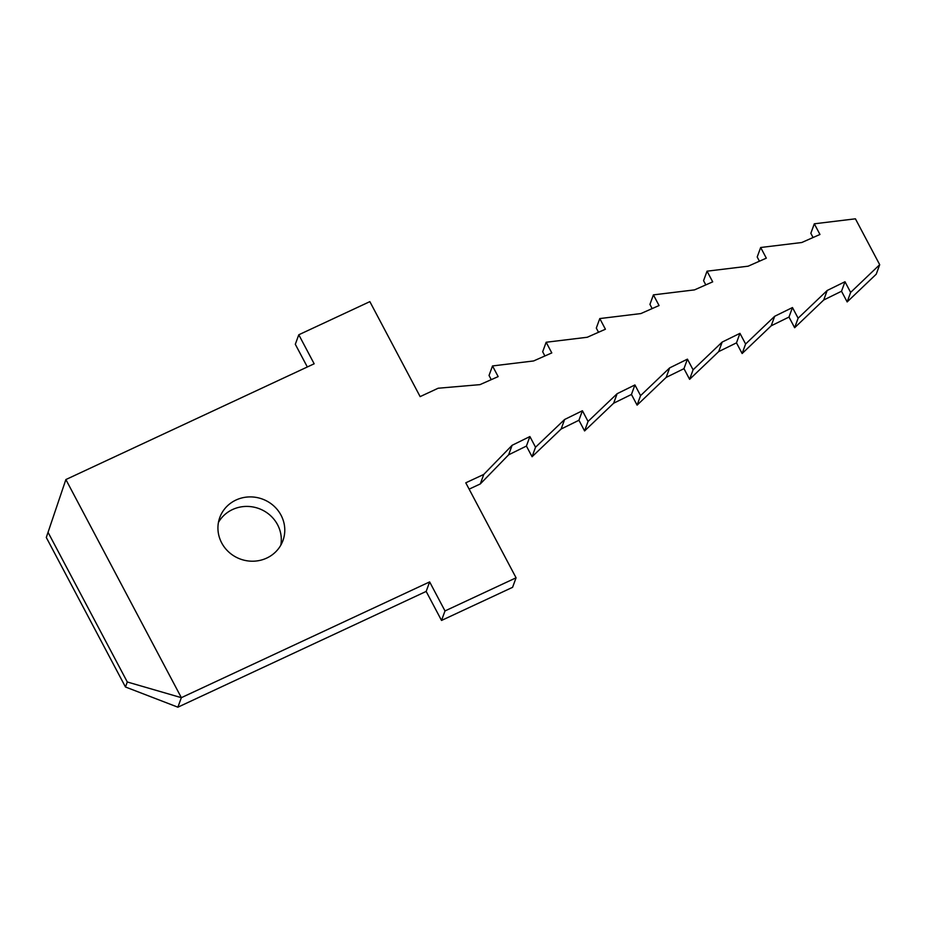 <?xml version="1.0" encoding="UTF-8"?>
<svg xmlns="http://www.w3.org/2000/svg" width="926" height="926" viewBox="0 0 926 926"><rect width="100%" height="100%" fill="white"/><g stroke="black" fill="none" stroke-linecap="round" stroke-linejoin="round"><path stroke-width="1.39" d="M280.798 545.194A33.614 31.959 20 0 0 277.569 524.729A33.614 31.959 20 0 0 248.133 506.441A33.614 31.959 20 0 0 218.432 522.438M221.673 542.891A33.614 31.959 20 0 0 253.759 561.191A33.614 31.959 20 0 0 282.939 540.576A33.614 31.959 20 0 0 281.041 515.215A33.614 31.959 20 0 0 248.955 496.926A33.614 31.959 20 0 0 219.775 517.53A33.614 31.959 20 0 0 221.673 542.891M314.157 363.791L65.873 479.552L46.3 537.474L65.873 479.552L181.357 697.672L429.641 581.91L445.001 610.94L516.071 577.801L465.778 482.816L483.766 474.425L512.101 445.302L529.892 436.551L535.541 447.223L564.605 419.501L582.408 410.75L588.056 421.423L617.121 393.7L634.923 384.95L640.572 395.622L669.637 367.9L687.439 359.149L693.088 369.81L722.153 342.088L739.955 333.348L745.604 344.009L774.668 316.287L792.471 307.548L798.119 318.208L827.184 290.486L844.987 281.736L850.635 292.408L879.7 264.686L855.416 218.814L814.313 223.803L819.961 234.475L801.777 242.508L760.674 247.497L766.323 258.157L748.15 266.19L707.047 271.179L712.696 281.851L694.512 289.884L653.409 294.873L659.057 305.545L640.873 313.567L599.782 318.567L605.419 329.228L587.246 337.261L546.143 342.25L551.792 352.922L533.607 360.955L492.505 365.944L498.153 376.604L479.981 384.637L438.137 388.237L420.138 396.617L369.856 301.633L298.785 334.772L314.157 363.791M298.785 334.772L295.313 344.287L307.328 366.974M492.505 365.944L489.032 375.458L491.255 379.66M546.143 342.25L542.671 351.764L544.893 355.966M599.782 318.567L596.309 328.082L598.532 332.272M653.409 294.873L649.936 304.388L652.159 308.59M707.047 271.179L703.575 280.694L705.797 284.895M760.674 247.497L757.202 257.011L759.424 261.213M814.313 223.803L810.84 233.317L813.063 237.519M469.135 489.148L480.293 483.939L508.629 454.816L526.419 446.066L532.068 456.738L561.133 429.016L578.935 420.265L584.584 430.937L613.649 403.215L631.451 394.464L637.1 405.137L666.164 377.414L683.967 368.664L689.615 379.324L718.68 351.602L736.483 342.863L742.131 353.524L771.196 325.802L788.998 317.062L794.647 327.723L823.712 300.001L841.514 291.25L847.163 301.922L876.227 274.2L879.7 264.686M177.885 707.186L181.357 697.672L127.29 681.987L125.461 686.988L177.885 707.186L426.168 591.425L441.528 620.443L512.599 587.315L516.071 577.801M125.461 686.988L46.3 537.474M127.29 681.987L48.129 532.462M429.641 581.91L426.168 591.425M445.001 610.94L441.528 620.443M483.766 474.425L480.293 483.939M512.101 445.302L508.629 454.816M529.892 436.551L526.419 446.066M535.541 447.223L532.068 456.738M564.605 419.501L561.133 429.016M582.408 410.75L578.935 420.265M588.056 421.423L584.584 430.937M617.121 393.7L613.649 403.215M634.923 384.95L631.451 394.464M640.572 395.622L637.1 405.137M669.637 367.9L666.164 377.414M687.439 359.149L683.967 368.664M693.088 369.81L689.615 379.324M722.153 342.088L718.68 351.602M739.955 333.348L736.483 342.863M745.604 344.009L742.131 353.524M774.668 316.287L771.196 325.802M792.471 307.548L788.998 317.062M798.119 318.208L794.647 327.723M827.184 290.486L823.712 300.001M844.987 281.736L841.514 291.25M850.635 292.408L847.163 301.922"/></g></svg>
